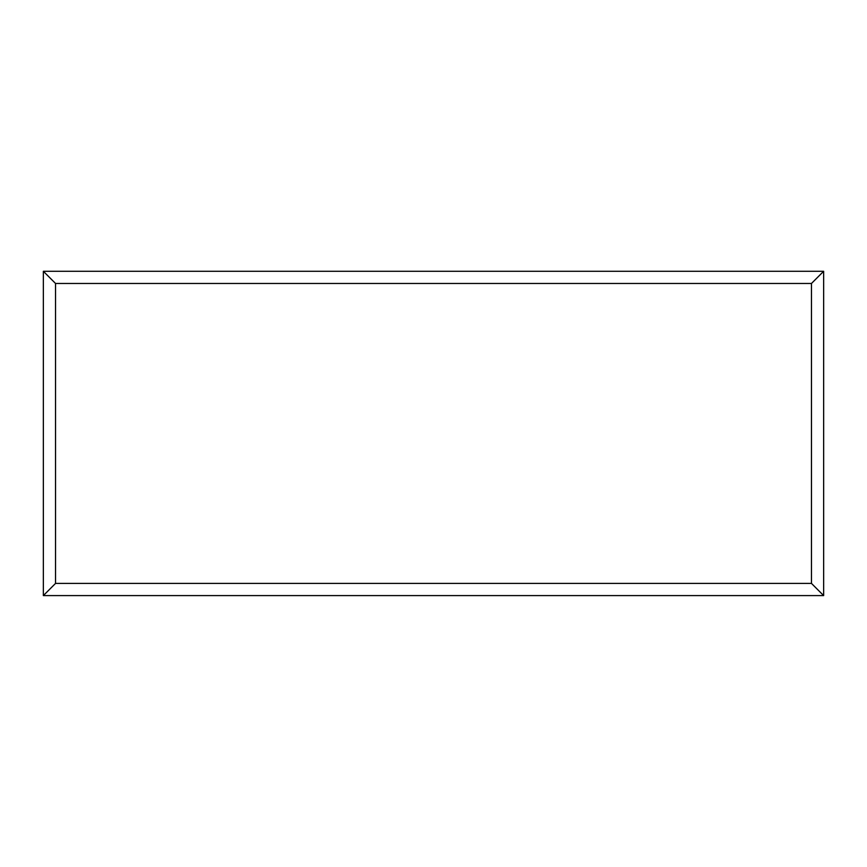 <?xml version="1.0" encoding="UTF-8"?>
<svg xmlns="http://www.w3.org/2000/svg" width="867" height="867" viewBox="0 0 867 867"><rect width="100%" height="100%" fill="white"/><g stroke="black" fill="none" stroke-linecap="round" stroke-linejoin="round"><path stroke-width="1.3" d="M823.65 595.596L43.35 595.596L43.35 271.284L823.65 271.284L823.65 595.596L811.458 583.404L811.458 283.476L823.65 271.284M43.35 595.596L55.542 583.404L811.458 583.404M811.458 283.476L55.542 283.476L43.35 271.284M656.687 595.596L210.41 595.596M55.542 283.476L55.542 583.404"/></g></svg>

